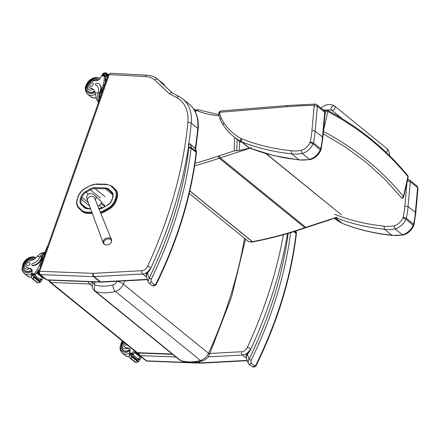 <?xml version="1.0" encoding="UTF-8"?>
<svg xmlns="http://www.w3.org/2000/svg" width="440" height="440" viewBox="0 0 440 440"><rect width="100%" height="100%" fill="white"/><g stroke="black" fill="none" stroke-linecap="round" stroke-linejoin="round"><path stroke-width="0.66" d="M234.553 137.324L234.218 150.898L239.388 150.475L239.608 141.433M234.218 150.898L219.406 155.722A1.661 0.803 72 0 0 220.281 157.883L251.493 147.708L239.388 150.475M324.385 110.842L325.842 110.963A1.661 0.842 -85.7 0 1 326.678 110.072A1.661 1.661 0 0 1 327.349 110.27A1.661 1.133 118.8 0 1 327.805 111.513C359.002 127.991 385.709 149.677 407.935 176.578A1.661 1.171 -40.3 0 0 407.781 175.588A1.661 1.171 -40.3 0 0 407.77 175.577C394.752 159.995 384.043 149.754 371.047 139.073C357.434 127.837 340.021 116.837 327.349 110.27A1.661 1.133 118.8 0 0 326.931 110.171M326.249 221.012L335.819 217.712M323.208 133.826L345.307 146.971L365.827 162.085L384.654 179.108L401.671 197.934A1.661 1.166 -40.1 0 0 403.464 196.465C381.282 169.593 354.574 147.906 323.334 131.395M195.069 111.326L196.961 110.627A1.661 1.161 -67.2 0 1 198.523 109.846A1.661 1.661 0 0 0 197.307 109.819A1.661 0.764 69.8 0 0 196.961 110.627A119.114 83.364 -50.9 0 0 218.895 115.671M403.667 196.911L408.133 177.023A1.661 0.688 12.7 0 0 407.935 176.578L403.464 196.465A1.661 0.688 -167.3 0 1 403.667 196.911A1.661 1.661 0 0 1 402.485 198.149A1.661 1.095 -105.3 0 1 401.671 197.934M265.843 153.56L337.139 211.354L266.266 153.681M299.448 159.989L298.875 159.742A324.951 227.414 129.1 0 1 250.102 148.165M218.972 112.266L219.824 112.228L220.457 111.001L218.972 112.266L218.669 114.719L220.457 120.247L223.322 125.164C226.149 129.487 229.537 133.249 233.464 136.444A95.981 67.172 -50.9 0 0 241.186 141.548A13.272 9.29 -50.9 0 0 241.857 141.856A324.951 227.414 -50.9 0 0 291.561 153.802A41.393 28.969 -50.9 0 0 302.252 153.428A13.129 9.191 -50.9 0 0 313.055 143.781L320.771 150.387C318.472 155.144 314.996 158.213 310.343 159.605L309.562 159.368A41.393 28.969 129.1 0 1 298.875 159.742L291.561 153.802L291.115 150.695A322.625 225.792 129.1 0 1 241.725 138.831A10.951 7.662 129.1 0 1 241.175 138.572A93.654 65.544 129.1 0 1 223.966 122.837C223.009 123.833 222.871 124.696 223.553 125.422M320.777 150.37L321.084 149.424L320.689 148.72A13.129 9.191 129.1 0 1 320.37 149.721A13.129 9.191 129.1 0 1 309.562 159.368L302.252 153.428L301.208 150.359A39.072 27.346 129.1 0 1 291.115 150.695M321.084 149.424L322.856 137.709L322.465 137A72.985 51.079 129.1 0 1 320.689 148.72L313.379 142.786L310.233 141.862A10.807 7.563 129.1 0 1 310.019 142.522A10.807 7.563 129.1 0 1 301.208 150.359M322.85 137.72L325.105 112.915L324.715 112.217L322.465 137L315.15 131.06L311.938 130.554A70.664 49.456 129.1 0 1 310.233 141.862M220.457 111.001L287.766 105.501A2.321 1.381 85.3 0 0 286.666 106.766A634.645 444.158 129.1 0 1 313.995 105.347C314.842 104.253 315.689 103.95 316.536 104.439L315.348 104.066L313.995 105.347A0.996 0.699 129.1 0 1 314.182 105.809L311.938 130.554M218.653 114.582L219.681 113.317A4.312 3.02 129.1 0 1 219.813 112.283L286.666 106.766M220.759 120.61C220.083 119.895 220.248 119.086 221.26 118.184A42.378 29.656 129.1 0 1 219.681 113.317M314.182 105.809L317.4 106.276L315.15 131.06A72.985 51.079 -50.9 0 1 313.379 142.786A13.129 9.191 -50.9 0 1 313.055 143.781L310.019 142.522M316.536 104.439A3.317 2.321 -50.9 0 1 316.734 104.577A3.317 2.321 -50.9 0 1 317.4 106.276L324.715 112.217A3.317 2.321 129.1 0 0 324.043 110.517A3.317 2.321 129.1 0 0 323.851 110.38M392.343 235.422L391.771 235.18A324.951 227.414 129.1 0 1 342.067 223.234A2.321 1.623 111.7 0 0 342.37 223.41C357.979 229.603 374.638 233.613 392.343 235.422M335.616 217.63A324.951 227.414 -50.9 0 0 384.456 229.24A41.393 28.969 -50.9 0 0 395.148 228.866A13.129 9.191 -50.9 0 0 405.95 219.219L413.672 225.819C411.373 230.577 407.897 233.651 403.243 235.037L402.463 234.806A41.393 28.969 129.1 0 1 391.771 235.18L384.456 229.24L384.016 226.132A322.625 225.792 129.1 0 1 334.625 214.264M413.677 225.808L413.98 224.862L413.589 224.158A13.129 9.191 129.1 0 1 413.264 225.159A13.129 9.191 129.1 0 1 402.463 234.806L395.148 228.866L394.108 225.797A39.072 27.346 129.1 0 1 384.016 226.132M413.98 224.862L415.75 213.147L415.36 212.438A72.985 51.079 129.1 0 1 413.589 224.158L406.274 218.218L403.128 217.299A10.807 7.563 129.1 0 1 402.914 217.96A10.807 7.563 129.1 0 1 394.108 225.797M415.75 213.153L418 188.381L417.61 187.655L415.36 212.438L408.045 206.498L404.833 205.986A70.664 49.456 129.1 0 1 403.128 217.299M407.424 180.202L409.437 179.878A3.317 2.321 -50.9 0 1 409.629 180.015L408.249 179.504L407.506 179.828M407.077 181.247L410.295 181.715L408.045 206.498A72.985 51.079 -50.9 0 1 406.274 218.218A13.129 9.191 -50.9 0 1 405.95 219.219L402.914 217.96M418 188.353L416.944 185.955L409.629 180.015A3.317 2.321 -50.9 0 1 410.295 181.715L417.61 187.655A3.317 2.321 129.1 0 0 416.944 185.955A3.317 2.321 129.1 0 0 416.752 185.818M342.502 118.899L331.485 109.951A2.486 1.744 -50.9 0 0 334.268 109.28A2.486 1.744 -50.9 0 0 334.834 106.304A2.486 1.744 -50.9 0 0 334.625 106.09A2.486 1.744 -50.9 0 0 331.705 106.92A2.486 1.744 -50.9 0 0 331.485 109.951A2.486 1.744 -50.9 0 0 334.268 109.28A2.486 1.744 -50.9 0 0 334.834 106.304A2.486 1.744 -50.9 0 0 334.625 106.09L387.035 148.665L388.163 149.831L389.505 153.434L389.406 155.507M117.007 281.298A5.027 3.52 129.1 0 1 112.992 284.873A4.978 2.552 74.9 0 0 115.385 291.412L200.464 360.498L202.136 360.998C205.431 359.975 207.845 357.858 209.396 354.646L209.396 354.646A4.978 1.232 24.6 0 0 208.494 353.293A10.005 7.002 129.1 0 1 200.464 360.498C193.303 362.373 186.714 362.395 180.703 360.569A4.978 3.421 107.3 0 0 181.517 361.009L181.517 361.009A4.978 3.421 107.3 0 0 181.566 361.026M202.131 360.998C194.832 362.945 187.957 362.951 181.517 361.009L179.575 359.975A6.617 4.631 129.1 0 0 180.703 360.569L95.618 291.489A4.978 3.421 -72.7 0 1 95.15 284.939A1.639 1.144 129.1 0 1 94.6 283.58A4.978 1.892 -164.7 0 0 92.565 284.51C91.938 287.029 92.587 289.157 94.496 290.895A6.617 4.631 -50.9 0 0 95.618 291.489C101.635 293.315 108.224 293.288 115.385 291.412A10.005 7.002 -50.9 0 0 123.409 284.213L124.922 280.869M172.244 354.019L137.346 352.666A3.317 2.321 129.1 0 1 136.274 352.281L136.274 352.281A3.317 3.317 0 0 0 138.232 353.023L138.232 353.023A3.317 2.101 -87.8 0 1 137.346 352.666L50.886 282.464A3.317 2.321 129.1 0 1 49.808 282.079L136.274 352.281M88.347 281.677A3.317 2.101 92.2 0 0 89.403 283.959L50.886 282.464A3.317 2.101 -87.8 0 1 49.83 280.187M92.323 286.33L89.403 283.959A3.317 2.321 -50.9 0 0 92.642 281.848M193.754 109.131L195.156 109.654L194.953 110.011L194.128 109.703M195.965 110.314L195.156 109.654M116.325 200.343L116.919 198.539L116.424 198.132L115.83 199.936L116.325 200.343A11.819 8.272 129.1 0 1 109.049 209.193L108.125 208.065L103.785 210.502A14.537 10.169 129.1 0 1 100.238 211.959M91.861 212.229L86.818 212.119A0.6 0.374 91.3 0 0 86.977 212.916L87.472 213.323L92.301 213.428M109.049 209.193L104.709 211.635A15.131 10.588 129.1 0 1 100.749 213.213M86.818 212.119A14.542 10.175 129.1 0 1 81.455 209.996L78.793 207.399A11.22 7.849 129.1 0 1 77.501 198.836L78.1 197.027A11.215 7.849 129.1 0 1 85.003 188.623L89.342 186.186A14.537 10.175 129.1 0 1 95.986 184.338L106.282 184.564A14.537 10.175 129.1 0 1 111.628 186.665L114.323 189.266A0.6 0.424 -46 0 1 115.049 189.09L112.354 186.483A15.131 10.593 -50.9 0 0 111.876 186.06L112.371 186.461A15.131 10.593 129.1 0 1 112.849 186.885M115.55 189.492A11.814 8.267 129.1 0 1 116.919 198.539M87.472 213.323A15.136 10.593 129.1 0 1 82.39 211.558L81.895 211.156A15.136 10.593 -50.9 0 0 86.977 212.916L92.158 213.032M110.754 239.646A4.032 2.838 -21.2 0 1 111.386 241.967A4.032 2.838 -21.2 0 1 110.297 243.584C111.601 242.242 111.986 240.906 111.452 239.569A4.45 3.135 158.8 0 0 110.792 238.667A4.45 3.135 158.8 0 0 105.474 238.612A4.45 3.135 158.8 0 0 103.153 242.787C103.659 244.134 104.847 244.86 106.711 244.976A4.032 2.838 -21.2 0 1 104.352 240.917A4.032 2.838 -21.2 0 1 110.754 239.646M97.521 205.271A2.695 1.887 -50.9 0 0 99.831 204.919A2.695 1.887 -50.9 0 0 100.815 201.025L95.568 196.229A3.108 2.178 129.1 0 1 95.315 199.848M102.08 207.939L98.929 205.381M100.98 203.544L104.687 206.553M104.269 204.897L101.293 202.483M109.225 74.602A2.453 1.562 -87 0 1 110.721 73.255L108.246 74.888L109.225 74.602L145.228 76.516A30.723 21.5 129.1 0 1 154.831 80.009C155.87 78.93 156.855 78.672 157.773 79.233L164.389 84.623M154.831 80.009L169.516 93.924C170.495 92.791 171.441 92.505 172.359 93.055M145.228 76.516A2.453 1.562 -87 0 1 146.718 75.174C150.97 75.405 154.655 76.758 157.768 79.233L172.282 92.983M93.264 89.386L93.126 89.293A11.567 8.096 129.1 0 0 90.684 88.325L90.206 87.939A11.567 8.096 129.1 0 1 93.027 89.183A11.567 8.096 129.1 0 1 95.189 92.912L96.69 99.864L98.34 101.761M99.281 99.105A7.524 4.791 -87 0 1 99.633 92.857L100.359 90.805A8.14 5.698 -50.9 0 0 99.22 84.15A8.14 5.698 -50.9 0 0 96.651 83.21A1.04 0.732 -50.9 0 0 95.623 83.88A1.04 0.732 -50.9 0 0 95.667 84.948A1.04 0.732 -50.9 0 0 95.772 85.014A9.4 6.578 -50.9 0 1 96.723 85.608A9.4 6.578 -50.9 0 1 98.208 92.78L99.633 92.857M98.593 101.046A7.524 4.791 93 0 1 98.049 93.302L98.208 92.78M107.255 77.704L105.38 76.18A35.266 24.678 129.1 0 1 105.166 81.708L105.078 81.637A35.266 24.678 129.1 0 0 105.314 76.588L104.335 75.79L104.297 76.087A35.266 24.678 129.1 0 1 103.279 84.937L100.364 93.187L100.017 93.17L100.743 91.118L100.359 90.805M104.06 85.569L103.279 84.937M106.486 79.871L105.413 79.002A35.266 24.678 129.1 0 0 105.43 78.562L105.413 79.002M106.354 80.245L105.55 79.591M106.227 80.603L105.364 79.899A35.266 24.678 129.1 0 0 105.391 79.464L105.364 79.899M106.095 80.988L105.474 80.482M105.963 81.351L105.287 80.8A35.266 24.678 129.1 0 0 105.331 80.366L105.287 80.8M106.062 72.919L104.814 72.814L103.01 73.409L102.344 74.393A2.794 1.953 129.1 0 1 102.102 74.822L102.603 75.515M105.38 76.18A2.794 1.953 129.1 0 1 105.386 75.906L104.187 74.938A2.794 1.953 129.1 0 1 104.253 74.492L106.233 72.886L108.372 74.608M105.782 72.903L106.233 72.875M95.667 84.948L96.052 85.261A1.04 0.732 129.1 0 0 96.157 85.327A9.4 6.578 129.1 0 1 96.916 85.772M99.583 98.247A6.826 4.345 -87 0 1 100.017 93.17M99.22 84.15L99.605 84.463A8.14 5.698 129.1 0 1 100.743 91.118M107.932 75.785L106.029 74.239A2.794 1.953 129.1 0 1 106.035 74.228L105.166 73.524M107.745 76.307L105.837 74.756M105.562 75.147A2.794 1.953 129.1 0 1 105.76 74.69L105.562 75.147L107.58 76.786M108.108 75.29L106.348 73.859M106.035 74.228A1.309 0.913 129.1 0 0 106.26 73.788L106.029 74.239M104.187 74.938L102.102 75.108M105.386 75.906L105.111 76.203M90.206 87.939A3.658 2.558 129.1 0 1 89.314 87.543A3.658 2.558 129.1 0 1 88.869 84.37A3.658 2.558 129.1 0 1 91.707 81.598A18.288 12.799 129.1 0 1 96.674 80.514A4.268 2.986 129.1 0 0 100.942 77.105A23.507 16.451 129.1 0 0 101.387 75.933A0.831 0.506 94.3 0 1 101.404 75.889L102.713 75.597M104.913 76.147A0.781 0.55 129.1 0 1 105.314 76.588M102.454 90.118A6.826 4.345 93 0 0 100.364 93.187M105.55 82.528A1.661 1.056 93 0 0 104.83 83.391L98.296 101.882A1.661 1.056 93 0 0 98.219 103.263M88.693 91.647A7.464 5.225 -50.9 0 0 89.023 92.114M94.705 91.399A7.464 5.225 129.1 0 1 90.75 92.571A7.464 5.225 129.1 0 1 88.401 91.707A7.464 5.225 129.1 0 1 87.021 89.375M95.243 79.244A7.464 5.225 129.1 0 1 97.807 80.118A7.464 5.225 129.1 0 1 97.933 80.223M90.684 88.325A3.658 2.558 129.1 0 1 89.793 87.929L89.314 87.543M92.23 82.913A1.991 1.391 -50.9 0 0 90.255 84.194A1.991 1.391 -50.9 0 0 90.343 86.234A1.991 1.391 -50.9 0 0 92.681 85.569A1.991 1.391 -50.9 0 0 92.857 83.144A1.991 1.391 -50.9 0 0 92.23 82.913M42.961 252.736L42.658 252.742C40.981 253.049 39.226 254.271 37.4 256.405A11.567 8.096 129.1 0 1 29.15 260.678A3.658 2.558 129.1 0 0 25.718 263.18A3.658 2.558 129.1 0 0 25.966 266.778A3.658 2.558 129.1 0 0 26.202 266.943L26.681 267.328A3.658 2.558 129.1 0 1 26.444 267.168L25.966 266.778M45.183 252.159L45.007 252.148A7.524 4.791 93 0 0 40.629 255.772L40.419 256.273A9.4 6.578 -50.9 0 1 32.687 263.505A1.04 0.732 -50.9 0 0 31.84 264.281A1.04 0.732 -50.9 0 0 31.955 265.21A1.04 0.732 -50.9 0 0 32.285 265.331A8.14 5.698 -50.9 0 0 41.118 258.401L41.844 256.35A7.524 4.791 -87 0 1 45.084 252.445M42.053 261.019A6.826 4.345 93 0 1 42.581 256.68L39.661 264.935A35.266 24.678 129.1 0 1 34.502 273.565L34.023 274.643M34.672 275.099A0.781 0.55 -50.9 0 0 35.288 274.72A35.266 24.678 -50.9 0 0 38.566 269.836L38.528 269.896M33.193 279.092L37.686 282.739L38.654 282.832L37.235 282.772L32.087 278.581L32.912 279.081L33.506 278.652L33.396 274.978A2.794 1.953 -50.9 0 1 33.638 274.544L34.837 275.517A2.794 1.953 -50.9 0 1 35.024 275.248A35.266 24.678 -50.9 0 0 38.654 269.907M35.024 275.248L40.359 279.582A35.266 24.678 -50.9 0 0 42.037 277.294M40.414 279.516A0.781 0.55 -50.9 0 0 40.799 279.197A35.266 24.678 -50.9 0 0 42.213 277.239M42.334 277.057A35.266 24.678 -50.9 0 0 42.548 276.744M40.799 279.197L41.784 279.994L42.069 279.714A35.266 24.678 -50.9 0 0 43.577 277.579M39.661 264.935L40.453 265.579M36.713 272.987L42.009 277.288L42.3 276.87L36.998 272.569A35.266 24.678 -50.9 0 1 36.713 272.987L36.998 272.569M37.301 272.118L37.576 271.695A35.266 24.678 -50.9 0 1 37.301 272.118L38.803 273.339M37.576 271.695L38.61 272.536M37.862 271.244L38.126 270.82A35.266 24.678 -50.9 0 1 37.862 271.244L38.648 271.882M38.126 270.82L38.803 271.37M26.202 266.943A18.288 12.799 129.1 0 0 30.228 268.505A4.268 2.986 129.1 0 1 31.306 268.972A4.268 2.986 129.1 0 1 31.977 272.234A23.507 16.451 129.1 0 1 31.592 273.411A0.831 0.506 93.9 0 0 31.576 273.449L31.785 274.148M40.359 279.582A2.794 1.953 -50.9 0 0 40.172 279.851L41.365 280.819A2.794 1.953 -50.9 0 0 41.118 281.254L40.458 282.238L38.654 282.832M33.506 278.652L32.087 278.581L31.262 276.408L31.488 274.879A2.794 1.953 -50.9 0 0 31.553 274.434L33.556 274.23L33.638 274.544M37.235 282.755L37.686 282.739M41.118 258.401L41.509 258.714L42.235 256.663A6.826 4.345 -87 0 1 44.781 253.303M41.509 258.714A8.14 5.698 129.1 0 1 32.67 265.645A1.04 0.732 129.1 0 1 32.34 265.524L31.955 265.21M31.752 269.473A4.268 2.986 -50.9 0 0 31.62 269.423L29.563 268.648A18.288 12.799 129.1 0 1 26.681 267.328M34.199 277.673A1.309 0.913 -50.9 0 0 34.287 277.228A2.794 1.953 -50.9 0 0 34.287 277.228L34.199 277.673L39.501 281.974L39.589 281.518M34.342 276.755L34.469 276.293A2.794 1.953 -50.9 0 0 34.342 276.755L39.639 281.055L39.848 280.627L34.595 276.392M41.365 280.819L40.277 279.692M34.837 275.517L33.688 274.335M41.784 279.994L40.673 280.044M47.762 246.021A1.661 1.056 93 0 0 47.047 246.884L40.513 265.375A1.661 1.056 93 0 0 40.436 266.756M25.674 271.348A7.464 5.225 129.1 0 1 25.344 270.881M34.078 259.078A7.464 5.225 -50.9 0 0 32.109 258.489A7.464 5.225 -50.9 0 0 31.895 258.484M23.672 268.609A7.464 5.225 -50.9 0 0 25.053 270.941A7.464 5.225 -50.9 0 0 32.054 270.149M27.621 265.7A1.991 1.391 -50.9 0 0 29.596 264.418A1.991 1.391 -50.9 0 0 29.508 262.378A1.991 1.391 -50.9 0 0 27.17 263.048A1.991 1.391 -50.9 0 0 26.994 265.469A1.991 1.391 -50.9 0 0 27.621 265.7M134.206 350.603A35.266 24.678 129.1 0 1 132.457 353.1L131.984 354.178M132.633 354.64A0.781 0.55 -50.9 0 0 133.249 354.261A35.266 24.678 -50.9 0 0 135.234 351.439M131.153 358.633L135.641 362.28L136.614 362.368L135.19 362.307L130.048 358.116L131.153 358.633L131.467 358.193L131.351 354.519A2.794 1.953 -50.9 0 1 131.599 354.084L132.792 355.053A2.794 1.953 -50.9 0 1 132.984 354.789A35.266 24.678 -50.9 0 0 135.322 351.516M132.984 354.789L138.32 359.117A35.266 24.678 -50.9 0 0 139.992 356.834M138.369 359.051A0.781 0.55 -50.9 0 0 138.76 358.732A35.266 24.678 -50.9 0 0 140.173 356.774M140.294 356.598A35.266 24.678 -50.9 0 0 140.503 356.285M138.76 358.732L139.739 359.53L140.03 359.249A35.266 24.678 -50.9 0 0 141.537 357.12M134.673 352.528L139.97 356.829L140.256 356.406L134.959 352.105A35.266 24.678 -50.9 0 1 134.673 352.528L134.959 352.105M135.344 351.527A35.266 24.678 -50.9 0 1 135.262 351.654L138.6 354.37M137.643 352.946L138.408 353.568M128.189 348.04L128.909 348.629L127.523 348.189A18.288 12.799 129.1 0 1 124.641 346.868L124.163 346.478A18.288 12.799 129.1 0 0 128.189 348.04A4.268 2.986 129.1 0 1 129.267 348.507A4.268 2.986 129.1 0 1 129.932 351.769A23.507 16.451 129.1 0 1 129.553 352.946A0.831 0.506 93.9 0 0 129.536 352.99L129.745 353.683M138.32 359.117A2.794 1.953 -50.9 0 0 138.127 359.387L139.326 360.355A2.794 1.953 -50.9 0 0 139.079 360.789L138.413 361.774L136.614 362.368M131.467 358.193L130.048 358.116L129.222 355.944L129.442 354.415A2.794 1.953 -50.9 0 0 129.508 353.975L129.805 353.678L131.516 353.771L131.599 354.084M135.19 362.291L135.641 362.28M129.712 349.008A4.268 2.986 -50.9 0 0 129.58 348.964L128.909 348.629M132.16 357.214A1.309 0.913 -50.9 0 0 132.248 356.763A2.794 1.953 -50.9 0 0 132.248 356.763L132.16 357.214L137.456 361.515L137.544 361.053M132.303 356.29L132.429 355.828A2.794 1.953 -50.9 0 0 132.303 356.29L137.599 360.591L137.803 360.162L132.55 355.927M139.326 360.355L138.237 359.227M132.792 355.053L131.643 353.87M124.163 346.478A3.658 2.558 129.1 0 1 123.926 346.313A3.658 2.558 129.1 0 1 123.943 342.27M139.739 359.53L138.633 359.579M123.629 350.889A7.464 5.225 129.1 0 1 123.299 350.416M121.633 348.15A7.464 5.225 -50.9 0 0 123.008 350.477A7.464 5.225 -50.9 0 0 130.014 349.685M124.641 346.868A3.658 2.558 129.1 0 1 124.399 346.704L123.926 346.313M124.845 343.007A1.991 1.391 -50.9 0 0 124.955 345.01A1.991 1.391 -50.9 0 0 125.582 345.235A1.991 1.391 -50.9 0 0 126.94 344.702M147.186 272.608C146.504 273.037 146.185 274.098 146.234 275.787L147.466 273.004L147.186 272.608L149.688 269.286L150.343 269.044M188.634 144.59C188.232 144.458 188.254 144.93 188.7 146.014C188.672 144.755 189.068 144.034 189.882 143.858L195.228 148.319M156.552 283.789L156.552 283.789A1.661 0.369 -153.9 0 0 156.244 283.349C155.727 284.433 155.089 284.851 154.347 284.598L151.124 281.985L151.19 279.24A354.151 247.858 -50.9 0 0 191.109 148.236A6.633 4.642 -50.9 0 0 191.147 147.439A1.661 0.907 179.1 0 0 188.848 147.213A4.978 3.482 129.1 0 1 188.815 147.807A1.661 0.792 6.8 0 1 191.109 148.236L196.163 152.345A1.661 0.792 6.8 0 1 196.444 152.862C191.186 196.433 177.892 240.075 156.552 283.789C155.837 285.731 154.357 286.325 152.119 285.582L152.119 285.582A1.661 1.161 -50.9 0 0 154.347 284.598M188.815 147.807A352.49 246.697 129.1 0 1 149.083 278.201A1.661 0.369 26.1 0 1 151.19 279.24M188.848 147.213A7.128 4.989 129.1 0 0 188.7 146.014A399.762 279.78 -50.9 0 1 150.414 269A14.058 9.84 -50.9 0 1 147.466 273.004L149.083 278.201L148.077 281.716L148.896 282.964A1.661 1.161 -50.9 0 0 148.902 282.97A1.661 1.161 -50.9 0 0 151.124 281.985M249.695 350.306L250.261 350.174M296.362 233.987L296.406 233.167A1.661 0.907 179.1 0 0 296.125 232.678A6.633 4.642 129.1 0 1 296.082 233.47A1.661 0.792 6.8 0 1 296.362 233.987C291.104 277.563 277.811 321.206 256.471 364.914A1.661 0.369 -153.9 0 0 256.471 364.914L256.471 364.914A1.661 0.369 -153.9 0 0 256.163 364.48C255.646 365.563 255.008 365.976 254.265 365.723L251.042 363.11L251.108 360.371A354.151 247.858 -50.9 0 0 290.625 232.612M288.184 233.338A352.49 246.697 129.1 0 1 249.002 359.332A1.661 0.369 26.1 0 1 251.108 360.371M287.557 233.525A399.762 279.78 -50.9 0 1 250.333 350.13A14.058 9.84 -50.9 0 1 247.385 354.134L247.104 353.738C246.422 354.167 246.103 355.223 246.153 356.917L247.385 354.134L249.002 359.332L247.995 362.846L248.815 364.095A1.661 1.161 -50.9 0 0 248.82 364.095A1.661 1.161 -50.9 0 0 251.042 363.11M104.346 204.963L104.951 206.41M237.132 139.42L236.847 150.898M219.406 155.722A68.008 47.597 -50.9 0 0 218.35 156.079A411.923 288.283 129.1 0 1 195.041 163.312M323.488 130.708L327.805 111.513A1.661 0.688 12.7 0 0 325.842 110.963L324.902 115.148M337.034 217.168L305.817 227.343L220.281 157.883A66.352 46.437 129.1 0 0 219.247 158.23L304.783 227.689A413.578 289.443 129.1 0 1 252.456 241.676A66.352 46.437 -50.9 0 0 252.307 241.703A9.955 6.963 129.1 0 1 247.401 240.686C249.134 241.912 250.949 242.308 252.852 241.874A1.661 0.913 -100.8 0 1 252.307 241.703L189.816 190.955M330.583 219.621L306.377 227.507A1.661 0.803 -108 0 1 305.817 227.343A66.352 46.437 -50.9 0 0 304.783 227.689A1.661 0.786 -109 0 0 305.349 227.854C287.777 233.91 270.331 238.573 252.995 241.846A1.661 0.913 -100.7 0 1 252.456 241.676L189.844 190.834M337.145 211.349L341.572 214.94M218.35 156.079A1.661 0.786 71 0 0 219.247 158.23A413.578 289.443 -50.9 0 1 194.662 165.814M241.175 138.572A2.321 1.645 -62.1 0 0 241.186 141.548L248.501 147.482M241.725 138.831A2.321 1.623 -68.3 0 0 241.857 141.856L249.172 147.796M218.845 112.767A2.321 0.924 14 0 1 219.813 112.283M223.966 122.837A81.411 56.975 129.1 0 1 221.26 118.184M335.456 217.866L342.067 223.234A13.272 9.29 129.1 0 1 341.396 222.921A2.321 1.645 117.9 0 0 341.589 223.047L342.37 223.41M335.264 217.943L341.396 222.921A95.981 67.172 129.1 0 1 334.307 218.323L341.589 223.047M407.006 182.05L404.833 205.986M386.127 152.339A2.486 1.744 -50.9 0 0 387.244 148.88A2.486 1.744 -50.9 0 0 387.035 148.665M244.53 238.354C237.958 276.672 225.94 314.985 208.494 353.293L123.409 284.213A4.978 1.232 -155.4 0 0 117.205 281.292M112.992 284.873C106.53 286.561 100.579 286.583 95.15 284.939M94.6 283.58L95.051 281.941M87.918 208.808A0.665 0.418 -88.8 0 1 88.297 208.439L85.063 207.328A10.159 7.112 129.1 0 1 84.744 207.042A0.665 0.473 134 0 0 83.936 207.24A10.824 7.574 -50.9 0 0 87.918 208.808L90.618 208.863M85.399 207.576L82.06 204.452A0.665 0.473 134 0 0 81.257 204.649L83.936 207.24M86.647 208.175L82.06 204.452A6.837 4.785 129.1 0 1 81.268 199.221L80.383 198.913A7.502 5.253 -50.9 0 0 81.257 204.649M99.033 209A10.819 7.574 -50.9 0 0 103.186 207.653L107.569 204.936C109.632 203.704 111.073 201.955 111.881 199.683L112.475 197.879C113.13 195.646 112.893 193.958 111.771 192.825A0.665 0.473 134 0 0 111.793 192.841M89.535 205.931L81.268 199.221L81.862 197.412L80.977 197.104L80.383 198.913M103.186 207.653L107.569 204.936M88.325 202.659L81.862 197.412A6.837 4.785 129.1 0 1 86.07 192.291L85.597 191.483A7.502 5.247 -50.9 0 0 80.977 197.104M107.525 205.216A7.508 5.253 -50.9 0 0 112.145 199.59L111.881 199.683M88.297 194.095L86.07 192.291L90.409 189.849L89.931 189.046L85.597 191.483M112.145 199.59L112.475 197.879M100.342 197.918L90.409 189.849A10.159 7.106 129.1 0 1 95.051 188.562A0.665 0.418 -88.8 0 1 94.88 187.671A10.819 7.574 -50.9 0 0 89.931 189.046M112.739 197.786A7.502 5.253 -50.9 0 0 111.865 192.049A0.665 0.473 134 0 0 111.771 192.825L109.059 190.201A0.665 0.473 134 0 0 109.082 190.218L111.755 192.803M104.99 196.631L95.051 188.562L105.43 188.788A0.665 0.418 -88.8 0 1 105.259 187.897L94.88 187.671M111.865 192.049L109.153 189.426A0.665 0.473 134 0 0 109.059 190.201L108.768 189.943A9.928 6.947 129.1 0 1 109.043 190.185M112.755 194.733L105.43 188.788A9.928 6.947 129.1 0 1 108.768 189.943M109.153 189.426A10.588 7.409 -50.9 0 0 105.259 187.897M114.323 189.266A11.22 7.849 129.1 0 1 115.627 197.852L115.033 199.661A11.22 7.854 129.1 0 1 108.125 208.065M100.551 212.735A15.131 10.588 -50.9 0 0 104.214 211.228L103.785 210.502M104.709 211.635L104.214 211.228L108.554 208.791A11.819 8.272 -50.9 0 0 115.83 199.936L115.033 199.661M85.003 188.623L85.041 188.37C81.598 190.416 79.206 193.325 77.864 197.109L78.1 197.027M77.963 197.285L77.501 198.836M77.368 199.095L77.264 198.919C76.087 202.741 76.566 205.799 78.705 208.098A0.6 0.424 -45.8 0 1 78.793 207.399M89.342 186.186L85.041 188.37M81.351 210.672L78.727 208.115A0.6 0.424 -45.8 0 1 78.705 208.098L81.373 210.694A0.6 0.424 -45.8 0 1 81.455 209.996M95.986 184.338A0.6 0.374 -88.8 0 1 96.492 184.074M81.395 210.711A0.6 0.424 -45.8 0 1 81.373 210.694L81.895 211.156A15.136 10.593 -50.9 0 1 81.395 210.711M106.282 184.564A0.6 0.374 -88.8 0 1 106.788 184.299M111.628 186.665A0.6 0.424 -46 0 1 112.354 186.483L115.049 189.09A11.814 8.267 -50.9 0 1 116.424 198.132L115.627 197.852M95.568 196.229C94.6 194.799 92.857 193.82 90.338 193.298C85.267 194.711 86.796 198.572 87.522 200.492A3.735 2.629 -21.2 0 1 90.398 196.603A3.735 2.629 -21.2 0 1 93.929 197.043A3.735 2.629 -21.2 0 1 94.484 197.797L94.177 197.291M188.485 145.244A398.932 279.202 -50.9 0 0 191.268 123.156L197.742 128.414A2.453 1.205 5.5 0 1 198.154 129.173C199.073 118.426 196.091 110.088 189.216 104.154A43.126 30.184 129.1 0 1 197.742 128.414A398.932 279.202 129.1 0 1 195.288 148.357M147.345 279.351L100.579 281.892A2.453 1.48 86.9 0 0 101.299 282.15L147.433 279.648M169.516 93.924A330.743 231.479 129.1 0 1 176.776 97.653A40.673 28.468 129.1 0 1 187.875 122.573A396.479 277.481 129.1 0 1 147.554 266.365A5.841 4.087 129.1 0 1 141.906 270.699L93.33 273.339A2.453 1.48 86.9 0 0 94.1 276.634L100.579 281.892A8.294 5.803 129.1 0 1 100.04 281.897A2.453 1.551 92.2 0 0 100.7 282.156L101.299 282.15M93.33 273.339A5.841 4.087 129.1 0 1 92.956 273.339A2.453 1.551 92.2 0 0 93.566 276.639L100.04 281.897L46.8 279.835A2.453 1.551 92.2 0 0 47.454 280.093L100.7 282.156M92.956 273.339L39.715 271.277A2.453 1.551 92.2 0 0 40.326 274.577L46.8 279.835A2.486 1.744 129.1 0 1 45.991 279.543L47.454 280.093M141.906 270.699A2.453 1.48 86.9 0 0 142.676 273.994A8.294 5.803 -50.9 0 0 148.621 270.897M45.991 279.543L39.517 274.285A2.486 1.744 -50.9 0 0 40.326 274.577L93.566 276.639A8.294 5.803 -50.9 0 0 94.1 276.634L142.676 273.994L146.691 277.261M187.875 122.573A2.453 1.205 5.5 0 1 191.268 123.156A43.126 30.184 -50.9 0 0 182.743 98.901L179.311 96.602L172.117 92.901M176.776 97.653A2.453 1.738 -61.4 0 1 179.311 96.602M147.554 266.365A2.453 0.6 24.8 0 1 150.7 267.834M39.715 271.277L39.699 271.249A2.453 0.797 -160.5 0 0 38.748 271.535L108.246 74.894M39.699 271.249L109.192 74.63M283.382 234.718A396.479 277.481 129.1 0 1 247.352 347.391A2.453 0.6 24.8 0 1 250.498 348.865M247.352 347.391A5.841 4.087 129.1 0 1 241.703 351.731A2.453 1.48 86.9 0 0 242.473 355.025A8.294 5.803 -50.9 0 0 249.948 349.905M208.043 356.895L242.473 355.025L246.609 358.386M241.703 351.731L208.758 353.518M139.343 353.067A2.453 1.551 92.2 0 0 140.124 355.603L175.901 356.994M139.315 355.317A2.486 1.744 -50.9 0 0 140.124 355.603L146.597 360.861A2.486 1.744 129.1 0 1 145.794 360.575L139.315 355.317L138.545 352.567M200.497 363.187L201.102 363.182A2.453 1.48 -93.1 0 1 200.376 362.923A8.294 5.803 129.1 0 1 199.837 362.929L146.597 360.861A2.453 1.551 -87.8 0 0 147.257 361.125L200.497 363.187A2.453 1.551 -87.8 0 1 199.837 362.929L198.473 361.818M247.231 360.377L200.376 362.923L198.913 361.735M104.687 73.821L102.757 73.717M96.157 85.327L95.772 85.014M104.253 74.492L102.344 74.393M104.357 75.609L103.889 75.229M102.652 75.521L102.184 75.141M104.297 76.087L101.387 75.933M98.12 93.071L95.189 92.912M98.296 101.882L98.698 101.904M104.83 83.391L105.237 83.408M95.013 92.219A8.624 6.039 129.1 0 1 90.387 93.605A8.624 6.039 129.1 0 1 87.494 83.408A8.624 6.039 129.1 0 1 98.978 79.624M96.036 97.702A9.955 6.963 129.1 0 1 93.83 97.928A9.955 6.963 129.1 0 1 90.695 96.773L94.177 98.065L96.085 97.922M95.414 94.16A9.955 6.963 129.1 0 1 90.701 95.387A9.955 6.963 129.1 0 1 87.566 94.237C84.904 90.992 84.529 87.747 86.449 84.502C89.909 77.099 98.241 76.263 100.111 78.782M93.126 89.293A5.572 3.9 129.1 0 1 87.472 86.372A5.572 3.9 129.1 0 1 93.852 80.124A5.572 3.9 129.1 0 1 95.42 80.625M97.576 80.223A7.233 5.06 129.1 0 1 97.68 80.317L94.859 79.211C93.495 78.265 87.302 82.126 86.993 85.586C86.438 88.33 86.928 90.288 88.457 91.454A7.233 5.06 129.1 0 0 94.584 91.146M40.419 256.273L41.844 256.35M34.303 273.922L35.288 274.72M34.502 273.565L31.592 273.411M32.912 279.081L37.406 282.728M32.285 265.331L32.67 265.645M39.765 281.672L40.458 282.238M33.418 276.524L34.287 277.228M33.396 274.978L31.488 274.879M33.27 275.886L31.339 275.781M30.228 268.505L30.954 269.088M42.581 256.68L42.235 256.663M40.299 256.559L37.4 256.405M40.513 265.375L40.915 265.397M47.047 246.884L47.454 246.901M35.123 258.396A8.624 6.039 -50.9 0 0 32.477 257.455A8.624 6.039 -50.9 0 0 22.578 267.564A8.624 6.039 -50.9 0 0 32.164 271.112M36.157 257.587L33.281 256.724C28.545 257.158 25.151 259.496 23.1 263.736L22 268.812C21.907 270.281 22.644 271.832 24.217 273.471A9.955 6.963 -50.9 0 0 31.553 273.663M24.217 273.471L27.346 276.012A9.955 6.963 -50.9 0 0 31.295 277.156M29.563 268.648A5.572 3.9 129.1 0 1 24.134 265.496A5.572 3.9 129.1 0 1 30.503 259.358A5.572 3.9 129.1 0 1 32.236 259.98M31.961 269.874A7.233 5.06 129.1 0 1 25.108 270.688C23.579 269.528 23.089 267.57 23.645 264.82C23.953 261.36 30.146 257.499 31.515 258.445L34.227 259.463M132.264 353.463L133.249 354.261M132.457 353.1L129.553 352.946M130.873 358.617L135.361 362.263M137.72 361.207L138.413 361.774M131.379 356.059L132.248 356.763M131.351 354.519L129.442 354.415M131.225 355.421L129.294 355.317M122.716 341.275A8.624 6.039 -50.9 0 0 121.616 350.713A8.624 6.039 -50.9 0 0 130.125 350.647M122.425 341.039L121.061 343.277L119.961 348.348L120.401 350.504L122.177 353.007A9.955 6.963 -50.9 0 0 129.514 353.199M122.177 353.007L125.307 355.548A9.955 6.963 -50.9 0 0 129.256 356.692M127.523 348.189A5.572 3.9 129.1 0 1 122.612 347.545A5.572 3.9 129.1 0 1 123.371 341.809M129.921 349.409A7.233 5.06 129.1 0 1 123.068 350.229L121.385 347.127L121.605 344.355L123.002 341.506M196.444 152.862L196.488 152.042A1.661 0.907 179.1 0 0 196.207 151.547A6.633 4.642 129.1 0 1 196.163 152.345A354.151 247.858 129.1 0 1 156.244 283.349M196.207 151.547L191.147 147.439A8.789 6.149 -50.9 0 0 189.882 143.858A0.831 0.583 129.1 0 0 189.838 143.814L194.893 147.917A0.831 0.583 129.1 0 1 194.942 147.966A8.789 6.149 129.1 0 1 196.207 151.547M295.884 230.984A8.789 6.149 129.1 0 1 296.125 232.678L294.558 231.402M293.821 231.632L296.082 233.47A354.151 247.858 129.1 0 1 256.163 364.48M256.471 364.914C255.756 366.856 254.276 367.455 252.038 366.707A1.661 1.161 -50.9 0 0 252.038 366.713A1.661 1.161 -50.9 0 0 254.265 365.723M218.658 114.67L198.523 109.846M323.142 109.78L326.651 110.066M195.024 110.655L197.307 109.819M306.377 227.507L305.349 227.854M408.133 177.023A1.661 1.661 0 0 0 407.781 175.588M189.239 193.452L247.401 240.686M250.019 148.187L273.955 155.689L299.42 159.984M310.321 159.61L299.387 159.979M325.105 112.915L324.043 110.517L316.399 104.346M233.464 136.444L240.779 142.384M315.348 104.066L287.766 105.501M403.216 235.048L392.288 235.417M408.249 179.504L407.572 179.52M331.485 109.951L326.75 110.077M320.804 108.202C325.529 104.082 330.138 103.373 334.625 106.09M245.493 239.135L231.583 296.907L209.402 354.629M179.575 359.975L94.496 290.895M93.28 281.87L92.559 284.51M48.648 280.143A3.317 3.317 0 0 0 49.808 282.079M138.232 353.023L172.656 354.354M88.297 208.439L90.475 208.489M98.621 208.659L103.23 207.378M89.38 185.933L96.327 184.014L106.623 184.234L111.876 186.06M87.522 200.492L103.153 242.787M94.484 197.797L111.452 239.569M106.711 244.976A5.39 5.39 0 0 0 110.297 243.584M195.718 149.012L198.154 129.173M189.216 104.154L182.743 98.901M39.517 274.285L38.748 271.535M110.721 73.255L146.718 75.174M145.794 360.575L147.257 361.125M201.102 363.182L247.324 360.674M98.043 101.536L98.335 101.772M105.804 74.718L107.751 76.296M106.309 73.816L108.114 75.273M105.501 79.492L106.37 80.201M105.55 78.59L106.629 79.464M105.424 80.394L106.106 80.949M102.234 75.499L104.385 75.609L105.16 76.241M90.695 96.773L87.566 94.237M89.551 92.34L88.457 91.454M39.848 280.627L34.546 276.326M39.71 281.545L34.414 277.244M34.837 275.231L33.638 274.263M41.365 280.533L40.293 279.67M27.346 276.012L30.157 277.233L31.334 277.31M26.202 271.579L25.108 270.688M137.803 360.162L132.506 355.861M137.671 361.081L132.374 356.78M132.792 354.772L131.599 353.799M139.326 360.074L138.254 359.205M125.307 355.548L128.117 356.769L129.294 356.851M124.157 351.115L123.068 350.229M196.488 152.042L194.898 147.923M188.716 143.748L189.838 143.814M152.119 285.582L148.902 282.97M146.234 275.792L148.077 281.716M296.406 233.167L296.005 230.945M252.038 366.713L248.82 364.095M249.607 350.416L247.104 353.738M246.153 356.917L247.995 362.846"/></g></svg>
